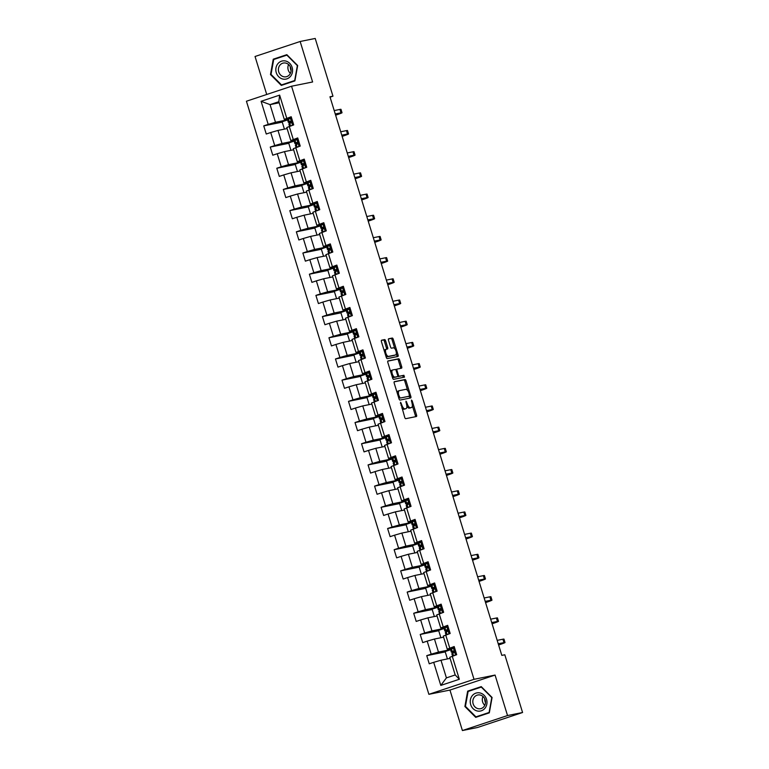 <?xml version="1.0" encoding="UTF-8"?>
<svg xmlns="http://www.w3.org/2000/svg" width="769" height="769" viewBox="0 0 769 769"><rect width="100%" height="100%" fill="white"/><g stroke="black" fill="none" stroke-linecap="round" stroke-linejoin="round"><path stroke-width="1.15" d="M400.524 402.274L404.754 417.461A1.394 0.596 71.6 0 0 405.763 418.672L416.394 416.529A1.394 0.596 71.6 0 0 416.423 416.519A1.394 0.596 71.6 0 0 416.577 415.077L412.213 400.909L411.492 400.063L411.953 402.908A4.47 1.913 71.6 0 1 411.473 407.532A4.47 1.913 71.6 0 1 411.377 407.551L410.483 407.733A4.47 1.913 71.6 0 1 407.282 403.85L405.994 401.168L406.455 404.013A4.47 1.913 71.6 0 1 405.974 408.637A4.47 1.913 71.6 0 1 405.878 408.666L404.994 408.848A4.47 1.913 71.6 0 1 401.793 404.955L400.524 402.274M385.605 340.811A1.394 0.596 71.6 0 0 384.596 339.6L381.616 340.206A1.394 0.596 71.6 0 0 381.587 340.215A1.394 0.596 71.6 0 0 381.434 341.657L386.278 357.393A1.394 0.596 71.6 0 0 387.278 358.604L397.909 356.46A1.394 0.596 71.6 0 0 397.938 356.451A1.394 0.596 71.6 0 0 398.092 354.999L393.247 339.273A1.394 0.596 71.6 0 0 392.248 338.052L388.643 338.783A1.394 0.596 71.6 0 0 388.614 338.793A1.394 0.596 71.6 0 0 388.47 340.234L390.537 346.973A1.394 0.596 71.6 0 0 391.536 348.184L393.324 347.819A3.739 1.605 71.6 0 1 395.977 350.981A3.739 1.605 71.6 0 1 395.602 354.932A3.739 1.605 71.6 0 1 395.526 354.961L388.518 356.374A3.739 1.605 71.6 0 1 385.875 353.211A3.739 1.605 71.6 0 1 386.249 349.261A3.739 1.605 71.6 0 1 386.326 349.241L387.489 349.001A1.394 0.596 71.6 0 0 387.528 348.991A1.394 0.596 71.6 0 0 387.672 347.55L385.605 340.811L384.385 341.225A1.394 0.596 71.6 0 0 383.385 340.004L381.395 340.407M312.618 81.975L300.16 41.488L315.213 38.45L332.967 96.183L329.959 96.788L501.811 655.38L504.82 654.775L522.574 712.507L507.53 715.545L495.073 675.067L474.012 679.325L291.557 86.224L312.618 81.975M394.372 381.674A1.394 0.596 71.6 0 0 394.343 381.684A1.394 0.596 71.6 0 0 394.199 383.125L399.034 398.861A1.394 0.596 71.6 0 0 400.034 400.072L410.665 397.929A1.394 0.596 71.6 0 0 410.704 397.919A1.394 0.596 71.6 0 0 410.848 396.468L406.013 380.742A1.394 0.596 71.6 0 0 405.013 379.521L394.314 381.693M387.768 361.142L397.41 359.19A1.394 0.596 71.6 0 1 398.409 360.411L399.63 360.007L401.706 366.736A1.394 0.596 71.6 0 1 401.553 368.178A1.394 0.596 71.6 0 1 401.524 368.188L397.208 369.062A1.394 0.596 71.6 0 0 397.025 370.514L398.4 374.984A1.394 0.596 71.6 0 0 399.399 376.195L403.898 375.291L404.494 377.146L393.661 379.338A1.394 0.596 71.6 0 1 392.651 378.127L387.816 362.391A1.394 0.596 71.6 0 1 387.97 360.949L387.999 360.94A1.394 0.596 71.6 0 0 387.97 360.949M387.999 360.94L398.63 358.787A1.394 0.596 71.6 0 1 399.63 360.007M397.208 369.062A1.394 0.596 71.6 0 0 397.179 369.072L395.958 369.476A1.394 0.596 71.6 0 0 395.727 369.764M474.012 679.325L428.881 694.32L246.426 101.229L291.557 86.224M282.261 122.127L263.748 125.866L266.257 134.017L270.707 132.537L274.725 145.581L270.265 147.062L272.774 155.203L277.224 153.733L281.243 166.767L276.792 168.248L279.291 176.399L283.751 174.919L287.76 187.963L283.309 189.443L285.818 197.595L290.269 196.114L294.277 209.149L289.826 210.629L292.335 218.781L296.786 217.3L300.794 230.344L296.344 231.825L298.853 239.976L303.303 238.496L307.321 251.54L302.871 253.02L305.37 261.162L309.83 259.682L313.839 272.726L309.388 274.206L311.897 282.358L316.347 280.877L320.356 293.921L315.905 295.402L318.414 303.553L322.865 302.073L326.873 315.107L322.422 316.588L324.931 324.739L329.382 323.259L333.4 336.303L328.94 337.783L331.449 345.935L335.899 344.454L339.917 357.498L335.467 358.979L337.966 367.121L342.426 365.64L346.435 378.684L341.984 380.165L344.493 388.316L348.943 386.836L352.952 399.88L348.501 401.36L351.01 409.512L355.461 408.031L359.469 421.066L355.018 422.546L357.527 430.698L361.978 429.217L365.996 442.262L361.545 443.742L364.045 451.893L368.505 450.413L372.513 463.457L368.063 464.928L370.571 473.079L375.022 471.599L379.03 484.643L374.58 486.123L377.089 494.275L381.539 492.794L385.548 505.839L381.097 507.319L383.606 515.47L388.057 513.99L392.075 527.025L387.614 528.505L390.123 536.656L394.574 535.176L398.592 548.22L394.141 549.7L396.641 557.852L401.101 556.371L405.109 569.416L400.659 570.886L403.167 579.038L407.618 577.557L411.626 590.602L407.176 592.082L409.685 600.233L414.135 598.753L418.144 611.797L413.693 613.278L416.202 621.429L420.653 619.949L424.671 632.983L420.22 634.463L422.719 642.615L427.18 641.135L431.188 654.179L426.737 655.659L429.246 663.81L433.697 662.33L440.8 685.419L459.343 679.258L455.2 674.961L449.759 657.303L456.69 654.688L454.181 646.537L447.25 649.151L443.242 636.107L450.163 633.493L447.654 625.341L440.733 627.956L436.725 614.921L443.646 612.307L441.137 604.155L434.216 606.77L430.207 593.726L437.128 591.111L434.62 582.96L427.699 585.574L423.681 572.53L430.611 569.916L428.102 561.764L421.181 564.388L417.163 551.344L424.084 548.73L421.585 540.578L414.654 543.193L410.646 530.149L417.567 527.534L415.058 519.383L408.137 521.997L404.129 508.963L411.05 506.348L408.541 498.197L401.62 500.811L397.611 487.767L404.532 485.152L402.024 477.001L395.103 479.616L391.085 466.572L398.015 463.957L395.506 455.806L388.576 458.43L384.567 445.386L391.488 442.771L388.979 434.62L382.058 437.234L378.05 424.19L384.971 421.575L382.462 413.424L375.541 416.039L371.533 403.004L378.454 400.389L375.945 392.238L369.024 394.853L365.006 381.808L371.936 379.194L369.428 371.043L362.507 373.657L358.489 360.613L365.41 357.998L362.91 349.847L355.98 352.471L351.971 339.427L358.892 336.812L356.383 328.661L349.462 331.276L345.454 318.231L352.375 315.617L349.866 307.465L342.945 310.08L338.937 297.045L345.858 294.431L343.349 286.279L336.428 288.894L332.41 275.85L339.34 273.235L336.832 265.084L329.901 267.699L325.893 254.654L332.814 252.04L330.305 243.888L323.384 246.513L319.375 233.468L326.296 230.854L323.787 222.702L316.866 225.317L312.858 212.273L319.779 209.658L317.27 201.507L310.349 204.121L306.331 191.087L313.262 188.472L310.753 180.321L303.832 182.935L299.814 169.891L306.735 167.277L304.236 159.125L297.305 161.74L293.297 148.705L300.218 146.081L297.709 137.939L290.788 140.554L286.779 127.51L293.7 124.895L291.191 116.744L284.27 119.358L278.839 101.7L270.054 104.622L275.485 122.281L287.587 119.829M263.748 125.866L268.198 124.386L261.095 101.297L279.637 95.125L286.741 118.224M289.25 126.376L293.258 139.41M295.767 147.561L299.775 160.606M302.284 168.757L306.302 181.801M308.811 189.953L312.82 202.987M315.328 211.139L319.337 224.183M321.846 232.334L325.854 245.369M328.363 253.52L332.381 266.564M334.88 274.716L338.898 287.76M341.407 295.911L345.416 308.946M347.924 317.097L351.933 330.141M354.442 338.293L358.45 351.327M360.959 359.479L364.977 372.523M367.486 380.674L371.494 393.718M374.003 401.87L378.012 414.904M380.52 423.056L384.529 436.1M387.038 444.251L391.056 457.286M393.555 465.437L397.573 478.481M400.082 486.633L404.09 499.677M406.599 507.828L410.608 520.863M413.116 529.014L417.125 542.058M419.634 550.21L423.652 563.244M426.161 571.396L430.169 584.44M432.678 592.591L436.686 605.636M439.195 613.787L443.204 626.822M445.712 634.973L449.73 648.017M452.23 656.168L459.343 679.258M294.104 141.025L282.012 143.467L277.993 130.432L287.106 128.586M298.064 139.083L290.788 140.554M277.993 130.432L270.707 132.537M282.012 143.467L274.725 145.581M300.631 162.221L288.529 164.662L284.511 151.618L293.623 149.782M304.582 160.269L297.305 161.74M284.511 151.618L277.224 153.733M288.529 164.662L281.243 166.767M307.148 183.407L295.046 185.848L291.038 172.814L300.15 170.968M311.099 181.465L303.832 182.935M291.038 172.814L283.751 174.919M295.046 185.848L287.76 187.963M313.665 204.602L301.563 207.044L297.555 193.999L306.668 192.163M317.626 202.651L310.349 204.121M297.555 193.999L290.269 196.114M301.563 207.044L294.277 209.149M320.183 225.788L308.081 228.239L304.072 215.195L313.185 213.349M324.143 223.846L316.866 225.317M304.072 215.195L296.786 217.3M308.081 228.239L300.794 230.344M326.7 246.984L314.608 249.425L310.589 236.391L319.702 234.545M330.66 245.042L323.384 246.513M310.589 236.391L303.303 238.496M314.608 249.425L307.321 251.54M333.227 268.179L321.125 270.621L317.116 257.577L326.229 255.741M337.178 266.228L329.901 267.699M317.116 257.577L309.83 259.682M321.125 270.621L313.839 272.726M339.744 289.365L327.642 291.807L323.634 278.772L332.746 276.927M343.705 287.423L336.428 288.894M323.634 278.772L316.347 280.877M327.642 291.807L320.356 293.921M346.261 310.561L334.159 313.002L330.151 299.958L339.264 298.122M350.222 308.609L342.945 310.08M330.151 299.958L322.865 302.073M334.159 313.002L326.873 315.107M352.779 331.747L340.686 334.198L336.668 321.154L345.781 319.308M356.739 329.805L349.462 331.276M336.668 321.154L329.382 323.259M340.686 334.198L333.4 336.303M359.306 352.942L347.204 355.384L343.185 342.349L352.298 340.504M363.256 351L355.98 352.471M343.185 342.349L335.899 344.454M347.204 355.384L339.917 357.498M365.823 374.138L353.721 376.579L349.712 363.535L358.825 361.699M369.774 372.186L362.507 373.657M349.712 363.535L342.426 365.64M353.721 376.579L346.435 378.684M372.34 395.324L360.238 397.765L356.23 384.731L365.342 382.885M376.301 393.382L369.024 394.853M356.23 384.731L348.943 386.836M360.238 397.765L352.952 399.88M378.857 416.519L366.755 418.961L362.747 405.917L371.86 404.081M382.818 414.568L375.541 416.039M362.747 405.917L355.461 408.031M366.755 418.961L359.469 421.066M385.375 437.705L373.282 440.156L369.264 427.112L378.377 425.267M389.335 435.763L382.058 437.234M369.264 427.112L361.978 429.217M373.282 440.156L365.996 442.262M391.902 458.901L379.799 461.342L375.791 448.308L384.904 446.462M395.852 456.959L388.576 458.43M375.791 448.308L368.505 450.413M379.799 461.342L372.513 463.457M398.419 480.087L386.317 482.538L382.308 469.494L391.421 467.658M402.379 478.145L395.103 479.616M382.308 469.494L375.022 471.599M386.317 482.538L379.03 484.643M404.936 501.282L392.834 503.724L388.826 490.689L397.938 488.844M408.897 499.341L401.62 500.811M388.826 490.689L381.539 492.794M392.834 503.724L385.548 505.839M411.453 522.478L399.361 524.919L395.343 511.875L404.456 510.039M415.414 520.526L408.137 521.997M395.343 511.875L388.057 513.99M399.361 524.919L392.075 527.025M417.98 543.664L405.878 546.115L401.86 533.071L410.973 531.225M421.931 541.722L414.654 543.193M401.86 533.071L394.574 535.176M405.878 546.115L398.592 548.22M424.498 564.859L412.395 567.301L408.387 554.266L417.5 552.421M428.448 562.918L421.181 564.388M408.387 554.266L401.101 556.371M412.395 567.301L405.109 569.416M431.015 586.045L418.913 588.496L414.904 575.452L424.017 573.616M434.975 584.104L427.699 585.574M414.904 575.452L407.618 577.557M418.913 588.496L411.626 590.602M437.532 607.241L425.43 609.682L421.422 596.648L430.534 594.802M441.493 605.299L434.216 606.77M421.422 596.648L414.135 598.753M425.43 609.682L418.144 611.797M444.049 628.436L431.957 630.878L427.939 617.834L437.052 615.998M448.01 626.485L440.733 627.956M427.939 617.834L420.653 619.949M431.957 630.878L424.671 632.983M450.576 649.622L438.474 652.074L434.466 639.029L443.578 637.184M454.527 647.681L447.25 649.151M434.466 639.029L427.18 641.135M438.474 652.074L431.188 654.179M440.8 685.419L446.414 677.883L440.983 660.225L450.096 658.379M440.983 660.225L433.697 662.33M495.073 675.067L449.952 690.072L462.4 730.55L507.53 715.545M462.4 730.55L477.443 727.512L522.574 712.507M300.16 41.488L255.039 56.493L266.718 94.481M449.952 690.072L428.881 694.32M330.074 97.144L332.967 96.183M446.414 677.883L455.2 674.961M279.166 102.777L270.054 104.622L261.095 101.297M291.547 117.888L284.27 119.358M279.637 95.125L278.839 101.7M275.485 122.281L268.198 124.386M450.605 649.728L445.136 651.545L447.404 658.927M452.46 653.294L452.095 652.112M445.251 651.92L426.737 655.659M444.088 628.533L438.609 630.349L440.887 637.732M438.724 630.724L420.22 634.463M445.943 632.099L445.578 630.916M437.561 607.337L432.091 609.163L434.36 616.536M432.207 609.538L413.693 613.278M439.416 610.913L439.061 609.721M431.044 586.151L425.574 587.968L427.843 595.35M425.69 588.343L407.176 592.082M432.899 589.717L432.534 588.535M424.526 564.955L419.057 566.772L421.325 574.155M419.172 567.147L400.659 570.886M426.382 568.522L426.016 567.339M418.009 543.77L412.53 545.586L414.808 552.969M412.645 545.961L394.141 549.7M419.864 547.336L419.499 546.153M411.492 522.574L406.013 524.391L408.281 531.773M406.128 524.766L387.614 528.505M413.338 526.14L412.982 524.958M404.965 501.378L399.496 503.205L401.764 510.578M399.611 503.58L381.097 507.319M406.82 504.954L406.455 503.772M398.448 480.192L392.978 482.009L395.247 489.392M393.094 482.384L374.58 486.123M400.303 483.759L399.938 482.576M391.93 458.997L386.461 460.814L388.729 468.196M386.576 461.189L368.063 464.928M393.786 462.563L393.42 461.381M385.413 437.811L379.934 439.628L382.212 447.01M380.049 440.003L361.545 443.742M387.268 441.377L386.903 440.195M378.886 416.615L373.417 418.432L375.685 425.815M373.532 418.807L355.018 422.546M380.742 420.182L380.386 418.999M372.369 395.42L366.9 397.246L369.168 404.619M367.015 397.621L348.501 401.36M374.224 398.996L373.859 397.813M365.852 374.234L360.382 376.051L362.651 383.433M360.498 376.426L341.984 380.165M367.707 377.8L367.342 376.618M359.334 353.038L353.855 354.865L356.134 362.237M353.971 355.23L335.467 358.979M361.19 356.605L360.824 355.422M352.817 331.852L347.338 333.669L349.607 341.052M347.453 334.044L328.94 337.783M354.663 335.419L354.307 334.236M346.29 310.657L340.821 312.474L343.089 319.856M340.936 312.848L322.422 316.588M348.146 314.223L347.78 313.041M339.773 289.461L334.304 291.288L336.572 298.66M334.419 291.662L315.905 295.402M341.628 293.037L341.263 291.855M333.256 268.275L327.786 270.092L330.055 277.474M327.902 270.467L309.388 274.206M335.111 271.841L334.746 270.659M326.738 247.08L321.259 248.906L323.538 256.279M321.375 249.271L302.871 253.02M328.594 250.646L328.228 249.464M320.212 225.894L314.742 227.711L317.011 235.093M314.857 228.085L296.344 231.825M322.067 229.46L321.711 228.278M313.694 204.698L308.225 206.515L310.493 213.897M308.34 206.89L289.826 210.629M315.55 208.264L315.184 207.082M307.177 183.503L301.708 185.329L303.976 192.702M301.823 185.704L283.309 189.443M309.032 187.078L308.667 185.896M300.66 162.317L295.181 164.133L297.459 171.516M295.296 164.508L276.792 168.248M302.515 165.883L302.15 164.701M294.143 141.121L288.663 142.947L290.932 150.32M288.779 143.313L270.265 147.062M295.988 144.687L295.632 143.505M287.616 119.935L282.146 121.752L284.415 129.134M289.471 123.501L289.106 122.319M492.083 697.473L481.25 686.621L467.658 691.139L464.899 706.509L475.723 717.362L489.315 712.844L492.083 697.473M273.245 59.194L270.486 74.564L281.31 85.417L294.902 80.899L297.67 65.528L286.837 54.676L273.245 59.194L275.754 58.829M481.5 686.871L470.167 690.773M465.485 706.394L464.899 706.509M470.186 690.629L467.658 691.139M287.087 54.926L275.773 58.684M271.072 74.449L270.486 74.564M401.851 408.012A4.47 1.913 71.6 0 0 403.773 409.252L404.994 408.848M404.85 409.002A4.47 1.913 71.6 0 1 404.754 409.041A4.47 1.913 71.6 0 1 404.657 409.07L403.773 409.252M406.859 406.128A4.47 1.913 71.6 0 0 409.271 408.137L410.483 407.733M410.348 407.897A4.47 1.913 71.6 0 1 410.252 407.935A4.47 1.913 71.6 0 1 410.156 407.964L409.271 408.137M415.395 416.731A1.394 0.596 71.6 0 0 415.356 415.481L412.357 405.724M407.695 390.594L404.792 381.145A1.394 0.596 71.6 0 0 403.792 379.924L394.151 381.876M409.675 398.121A1.394 0.596 71.6 0 0 409.627 396.881L409.425 396.198L400.111 398.073L398.813 395.295A4.47 1.913 71.6 0 1 399.294 390.671A4.47 1.913 71.6 0 1 399.39 390.642L405.772 389.354A4.47 1.913 71.6 0 1 408.973 393.238L409.464 396.179L400.111 398.073M409.464 396.179L408.272 396.583M399.207 390.71L398.179 391.046A4.47 1.913 71.6 0 0 398.073 391.075A4.47 1.913 71.6 0 0 397.198 392.872M398.409 360.411L400.486 367.14L401.706 366.736M400.524 368.389A1.394 0.596 71.6 0 0 400.486 367.14M397.15 369.082L395.987 369.466A1.394 0.596 71.6 0 0 395.958 369.476M397.66 376.301A1.394 0.596 71.6 0 0 398.188 376.599L403.898 375.291M403.427 377.368L402.677 375.695M392.738 369.966A3.739 1.605 71.6 0 0 392.651 369.985A3.739 1.605 71.6 0 0 392.277 373.945A3.739 1.605 71.6 0 0 394.93 377.098L397.4 376.599A1.394 0.596 71.6 0 0 397.429 376.589A1.394 0.596 71.6 0 0 397.573 375.147L396.198 370.677A1.394 0.596 71.6 0 0 395.199 369.466L392.738 369.966M392.575 370.014L391.517 370.37A3.739 1.605 71.6 0 0 391.431 370.389A3.739 1.605 71.6 0 0 390.7 371.783M392.18 376.57A3.739 1.605 71.6 0 0 393.709 377.502L394.93 377.098M397.429 376.589L396.208 377.002A1.394 0.596 71.6 0 0 396.237 376.983A1.394 0.596 71.6 0 1 396.179 377.002L393.709 377.502M386.499 349.203A1.394 0.596 71.6 0 0 386.451 347.953L384.385 341.225M386.163 349.289L385.106 349.645A3.739 1.605 71.6 0 0 385.029 349.664A3.739 1.605 71.6 0 0 384.308 350.972M385.817 355.903A3.739 1.605 71.6 0 0 387.297 356.778L388.518 356.374M394.459 355.307A3.739 1.605 71.6 0 1 394.382 355.336A3.739 1.605 71.6 0 1 394.305 355.365L387.297 356.778M394.805 348.693L392.036 339.677A1.394 0.596 71.6 0 0 391.027 338.456L388.422 338.985M396.919 356.653A1.394 0.596 71.6 0 0 396.871 355.413L396.323 353.625M454.758 648.411L453.364 648.142L450.634 649.469A10.881 0.519 162.9 0 0 450.557 649.565L451.345 652.141A10.881 0.519 162.9 0 0 454.239 651.622M453.364 648.142L454.652 648.084M456.594 654.39L455.267 655.159M456.238 654.775L453.364 655.784M455.45 654.938L456.44 653.881M452.557 656.063L451.855 653.775A10.881 0.519 -17.1 0 1 451.932 653.679L453.816 652.641L453.316 651.016L451.422 652.045A10.881 0.519 162.9 0 0 451.345 652.141M454.181 651.487L453.114 651.603L453.806 651.064M498.61 644.98L499.331 644.739A10.67 0.5 162.9 0 0 505.012 642.509A10.67 0.5 162.9 0 0 503.964 642.605L498.235 643.768M505.012 642.509L503.974 639.116A10.67 0.5 162.9 0 0 502.916 639.212L497.187 640.375M498.35 644.143L501.619 643.557L498.552 644.797M485.489 702.626A8.892 8.026 78.6 0 1 484.691 698.694M480.221 693.004A9.247 8.344 -101.4 0 0 470.388 699.838A9.247 8.344 -101.4 0 0 477.001 710.931A9.247 8.344 -101.4 0 0 486.835 704.106A9.247 8.344 -101.4 0 0 480.221 693.004M480.375 695.07A6.998 6.315 -101.4 0 0 477.77 694.993A6.998 6.315 -101.4 0 0 472.81 701.674A6.998 6.315 -101.4 0 0 477.934 708.643A6.998 6.315 -101.4 0 0 480.548 708.72A6.998 6.315 -101.4 0 0 485.499 702.039A6.998 6.315 -101.4 0 0 480.375 695.07M483.009 696.483A6.998 6.315 -101.4 0 0 484.787 705.317M489.344 712.719L475.934 716.862L465.437 706.346L468.119 691.456L481.288 687.082L491.776 697.589L489.103 712.479L475.934 716.862M291.076 70.671A8.892 8.026 78.6 0 1 290.72 69.7A8.892 8.026 78.6 0 1 290.278 66.749M276.273 72.661A9.247 8.344 -101.4 0 0 286.914 78.851A9.247 8.344 -101.4 0 0 292.124 67.384A9.247 8.344 -101.4 0 0 281.483 61.193A9.247 8.344 -101.4 0 0 276.273 72.661M278.743 71.911A6.998 6.315 -101.4 0 0 286.135 76.775A6.998 6.315 -101.4 0 0 290.749 67.912A6.998 6.315 -101.4 0 0 283.357 63.048A6.998 6.315 -101.4 0 0 278.743 71.911M288.596 64.538A6.998 6.315 -101.4 0 0 288.231 69.989A6.998 6.315 -101.4 0 0 290.384 73.363M294.931 80.774L281.521 84.917L271.024 74.401L273.706 59.511L286.875 55.128L297.363 65.644L294.69 80.534L281.521 84.917M448.24 627.216L446.847 626.956L444.117 628.273A10.881 0.519 162.9 0 0 444.04 628.369L444.828 630.955A10.881 0.519 162.9 0 0 447.721 630.436M446.847 626.956L448.135 626.889M450.076 633.204L448.74 633.964M449.721 633.589L446.847 634.598M448.933 633.743L449.923 632.685M446.03 634.867L445.328 632.579A10.881 0.519 -17.1 0 1 445.405 632.483L447.298 631.455L446.799 629.821L444.905 630.859A10.881 0.519 162.9 0 0 444.828 630.955M447.664 630.292L446.597 630.407L447.289 629.878M492.083 623.784L492.814 623.544A10.67 0.5 162.9 0 0 498.495 621.323A10.67 0.5 162.9 0 0 497.447 621.419L491.718 622.573M498.495 621.323L497.456 617.92A10.67 0.5 162.9 0 0 496.399 618.016L490.67 619.18M491.833 622.948L495.092 622.371L492.035 623.611M441.714 606.03L440.329 605.761L437.59 607.087A10.881 0.519 162.9 0 0 437.513 607.183L438.311 609.759A10.881 0.519 162.9 0 0 441.195 609.24M440.329 605.761L441.617 605.703M443.559 612.009L442.223 612.778M443.194 612.393L440.329 613.402M442.415 612.557L443.396 611.499M439.512 613.672L438.811 611.393A10.881 0.519 -17.1 0 1 438.888 611.297L440.781 610.259L440.281 608.635L438.388 609.663A10.881 0.519 162.9 0 0 438.311 609.759M441.146 609.096L440.079 609.221L440.762 608.683M485.566 602.598L486.287 602.358A10.67 0.5 162.9 0 0 491.977 600.128A10.67 0.5 162.9 0 0 490.93 600.224L485.191 601.387M491.977 600.128L490.93 596.734A10.67 0.5 162.9 0 0 489.882 596.831L484.153 597.984M485.306 601.762L488.575 601.175L485.508 602.415M435.196 584.834L433.803 584.565L431.073 585.891A10.881 0.519 162.9 0 0 430.996 585.988L431.793 588.573A10.881 0.519 162.9 0 0 434.677 588.045M433.803 584.565L435.1 584.507M437.032 590.813L435.706 591.582M436.677 591.207L433.812 592.217M435.898 591.361L436.879 590.304M432.995 592.486L432.293 590.198A10.881 0.519 -17.1 0 1 432.37 590.102L434.264 589.073L433.754 587.439L431.87 588.477A10.881 0.519 162.9 0 0 431.793 588.573M434.629 587.91L433.562 588.025L434.245 587.487M479.049 581.402L479.769 581.162A10.67 0.5 162.9 0 0 485.46 578.942A10.67 0.5 162.9 0 0 484.403 579.038L478.674 580.191M485.46 578.942L484.412 575.539A10.67 0.5 162.9 0 0 483.365 575.635L477.626 576.798M478.789 580.566L482.057 579.98L478.991 581.22M428.679 563.648L427.285 563.379L424.555 564.696A10.881 0.519 162.9 0 0 424.478 564.802L425.267 567.378A10.881 0.519 162.9 0 0 428.16 566.859M427.285 563.379L428.573 563.321M430.515 569.627L429.189 570.396M430.159 570.012L427.295 571.021M429.371 570.165L430.361 569.118M426.478 571.29L425.776 569.012A10.881 0.519 -17.1 0 1 425.853 568.916L427.737 567.878L427.237 566.244L425.344 567.282A10.881 0.519 162.9 0 0 425.267 567.378M428.112 566.715L427.035 566.84L427.727 566.301M472.531 560.216L473.252 559.967A10.67 0.5 162.9 0 0 478.943 557.746A10.67 0.5 162.9 0 0 477.885 557.842L472.156 558.996M478.943 557.746L477.895 554.353A10.67 0.5 162.9 0 0 476.838 554.449L471.109 555.603M472.272 559.371L475.54 558.794L472.474 560.034M422.162 542.453L420.768 542.183L418.038 543.51A10.881 0.519 162.9 0 0 417.961 543.606L418.749 546.182A10.881 0.519 162.9 0 0 421.643 545.663M420.768 542.183L422.056 542.126M423.998 548.432L422.671 549.201M423.642 548.816L420.768 549.825M422.854 548.979L423.844 547.922M419.961 550.104L419.249 547.816A10.881 0.519 -17.1 0 1 419.326 547.72L421.22 546.682L420.72 545.058L418.826 546.086A10.881 0.519 162.9 0 0 418.749 546.182M421.585 545.529L420.518 545.644L421.21 545.106M466.004 539.021L466.735 538.781A10.67 0.5 162.9 0 0 472.416 536.551A10.67 0.5 162.9 0 0 471.368 536.647L465.639 537.81M472.416 536.551L471.378 533.157A10.67 0.5 162.9 0 0 470.32 533.253L464.591 534.417M465.754 538.185L469.023 537.598L465.956 538.838M415.635 521.257L414.251 520.998L411.511 522.314A10.881 0.519 162.9 0 0 411.434 522.411L412.232 524.996A10.881 0.519 162.9 0 0 415.116 524.477M414.251 520.998L415.539 520.93M417.48 527.246L416.144 528.005M417.115 527.63L414.251 528.639M416.337 527.784L417.317 526.727M413.434 528.909L412.732 526.621A10.881 0.519 -17.1 0 1 412.809 526.525L414.702 525.496L414.203 523.862L412.309 524.9A10.881 0.519 162.9 0 0 412.232 524.996M415.068 524.333L414.001 524.448L414.683 523.92M459.487 517.825L460.218 517.585A10.67 0.5 162.9 0 0 465.899 515.365A10.67 0.5 162.9 0 0 464.851 515.461L459.112 516.614M465.899 515.365L464.851 511.962A10.67 0.5 162.9 0 0 463.803 512.067L458.074 513.221M459.228 516.989L462.496 516.412L459.429 517.652M409.118 500.071L407.724 499.802L404.994 501.128A10.881 0.519 162.9 0 0 404.917 501.225L405.715 503.801A10.881 0.519 162.9 0 0 408.599 503.282M407.724 499.802L409.021 499.744M410.963 506.05L409.627 506.819M410.598 506.435L407.733 507.444M409.819 506.598L410.8 505.541M406.916 507.713L406.215 505.435A10.881 0.519 -17.1 0 1 406.292 505.339L408.185 504.301L407.685 502.676L405.792 503.705A10.881 0.519 162.9 0 0 405.715 503.801M408.55 503.137L407.483 503.262L408.166 502.724M452.97 496.639L453.691 496.399A10.67 0.5 162.9 0 0 459.381 494.169A10.67 0.5 162.9 0 0 458.324 494.265L452.595 495.428M459.381 494.169L458.334 490.776A10.67 0.5 162.9 0 0 457.286 490.872L451.557 492.025M452.71 495.803L455.979 495.217L452.912 496.457M402.6 478.876L401.207 478.616L398.477 479.933A10.881 0.519 162.9 0 0 398.4 480.029L399.198 482.615A10.881 0.519 162.9 0 0 402.081 482.086M401.207 478.616L402.495 478.549M404.436 484.855L403.11 485.624M404.081 485.249L401.216 486.258M403.302 485.402L404.283 484.345M400.399 486.527L399.697 484.239A10.881 0.519 -17.1 0 1 399.774 484.143L401.668 483.115L401.158 481.481L399.274 482.519A10.881 0.519 162.9 0 0 399.198 482.615M402.033 481.952L400.966 482.067L401.649 481.538M446.453 475.444L447.173 475.204A10.67 0.5 162.9 0 0 452.864 472.983A10.67 0.5 162.9 0 0 451.807 473.079L446.078 474.233M452.864 472.983L451.816 469.58A10.67 0.5 162.9 0 0 450.769 469.676L445.03 470.839M446.193 474.608L449.461 474.021L446.395 475.261M396.083 457.69L394.689 457.42L391.959 458.747A10.881 0.519 162.9 0 0 391.882 458.843L392.671 461.419A10.881 0.519 162.9 0 0 395.564 460.9M394.689 457.42L395.977 457.363M397.919 463.669L396.593 464.438M397.563 464.053L394.689 465.062M396.775 464.216L397.765 463.159M393.882 465.332L393.18 463.053A10.881 0.519 -17.1 0 1 393.257 462.957L395.141 461.919L394.641 460.285L392.748 461.323A10.881 0.519 162.9 0 0 392.671 461.419M395.506 460.756L394.439 460.881L395.131 460.343M439.935 454.258L440.656 454.008A10.67 0.5 162.9 0 0 446.337 451.788A10.67 0.5 162.9 0 0 445.289 451.884L439.56 453.037M446.337 451.788L445.299 448.394A10.67 0.5 162.9 0 0 444.242 448.49L438.513 449.644M439.676 453.412L442.944 452.835L439.878 454.075M389.566 436.494L388.172 436.225L385.442 437.551A10.881 0.519 162.9 0 0 385.365 437.648L386.153 440.233A10.881 0.519 162.9 0 0 389.047 439.705M388.172 436.225L389.46 436.167M391.402 442.473L390.066 443.242M391.046 442.857L388.172 443.876M390.258 443.021L391.248 441.964M387.355 444.146L386.653 441.858A10.881 0.519 -17.1 0 1 386.73 441.762L388.624 440.724L388.124 439.099L386.23 440.128A10.881 0.519 162.9 0 0 386.153 440.233M388.989 439.57L387.922 439.685L388.614 439.147M433.408 433.062L434.139 432.822A10.67 0.5 162.9 0 0 439.82 430.592A10.67 0.5 162.9 0 0 438.772 430.688L433.043 431.851M439.82 430.592L438.782 427.199A10.67 0.5 162.9 0 0 437.724 427.295L431.995 428.458M433.158 432.226L436.417 431.64L433.36 432.88M383.039 415.298L381.655 415.039L378.915 416.356A10.881 0.519 162.9 0 0 378.838 416.452L379.636 419.038A10.881 0.519 162.9 0 0 382.52 418.519M381.655 415.039L382.943 414.972M384.885 421.287L383.548 422.046M384.519 421.672L381.655 422.681M383.741 421.825L384.721 420.768M380.838 422.95L380.136 420.662A10.881 0.519 -17.1 0 1 380.213 420.566L382.106 419.538L381.607 417.903L379.713 418.942A10.881 0.519 162.9 0 0 379.636 419.038M382.472 418.374L381.405 418.49L382.087 417.961M426.891 411.867L427.612 411.626A10.67 0.5 162.9 0 0 433.303 409.406A10.67 0.5 162.9 0 0 432.255 409.502L426.516 410.656M433.303 409.406L432.255 406.003A10.67 0.5 162.9 0 0 431.207 406.109L425.478 407.262M426.632 411.031L429.9 410.454L426.833 411.694M376.522 394.113L375.128 393.843L372.398 395.17A10.881 0.519 162.9 0 0 372.321 395.266L373.119 397.842A10.881 0.519 162.9 0 0 376.003 397.323M375.128 393.843L376.426 393.786M378.358 400.091L377.031 400.86M378.002 400.476L375.137 401.485M377.223 400.639L378.204 399.582M374.32 401.754L373.619 399.476A10.881 0.519 -17.1 0 1 373.696 399.38L375.589 398.342L375.08 396.717L373.196 397.746A10.881 0.519 162.9 0 0 373.119 397.842M375.954 397.179L374.888 397.304L375.57 396.766M420.374 390.681L421.095 390.441A10.67 0.5 162.9 0 0 426.785 388.21A10.67 0.5 162.9 0 0 425.728 388.307L419.999 389.47M426.785 388.21L425.738 384.817A10.67 0.5 162.9 0 0 424.69 384.913L418.951 386.067M420.114 389.845L423.383 389.258L420.316 390.498M370.004 372.917L368.611 372.657L365.881 373.974A10.881 0.519 162.9 0 0 365.804 374.07L366.592 376.656A10.881 0.519 162.9 0 0 369.485 376.128M368.611 372.657L369.899 372.59M371.84 378.896L370.514 379.665M371.485 379.29L368.62 380.299M370.696 379.444L371.687 378.386M367.803 380.568L367.101 378.281A10.881 0.519 -17.1 0 1 367.178 378.185L369.062 377.156L368.562 375.522L366.669 376.56A10.881 0.519 162.9 0 0 366.592 376.656M369.437 375.993L368.361 376.108L369.053 375.58M413.857 369.485L414.578 369.245A10.67 0.5 162.9 0 0 420.268 367.024A10.67 0.5 162.9 0 0 419.211 367.121L413.482 368.274M420.268 367.024L419.22 363.622A10.67 0.5 162.9 0 0 418.163 363.718L412.434 364.881M413.597 368.649L416.865 368.063L413.799 369.303M363.487 351.731L362.093 351.462L359.363 352.788A10.881 0.519 162.9 0 0 359.286 352.884L360.075 355.461A10.881 0.519 162.9 0 0 362.968 354.942M362.093 351.462L363.381 351.404M365.323 357.71L363.997 358.479M364.967 358.094L362.093 359.104M364.179 358.258L365.169 357.201M361.286 359.373L360.574 357.095A10.881 0.519 -17.1 0 1 360.651 356.999L362.545 355.96L362.045 354.336L360.152 355.365A10.881 0.519 162.9 0 0 360.075 355.461M362.91 354.797L361.843 354.922L362.535 354.384M407.33 348.299L408.06 348.059A10.67 0.5 162.9 0 0 413.741 345.829A10.67 0.5 162.9 0 0 412.693 345.925L406.964 347.079M413.741 345.829L412.703 342.436A10.67 0.5 162.9 0 0 411.646 342.532L405.917 343.685M407.08 347.453L410.348 346.877L407.282 348.117M356.96 330.535L355.576 330.266L352.836 331.593A10.881 0.519 162.9 0 0 352.76 331.689L353.557 334.275A10.881 0.519 162.9 0 0 356.441 333.746M355.576 330.266L356.864 330.209M358.806 336.514L357.47 337.283M358.441 336.899L355.576 337.918M357.662 337.062L358.642 336.005M354.759 338.187L354.057 335.899A10.881 0.519 -17.1 0 1 354.134 335.803L356.028 334.765L355.528 333.14L353.634 334.169A10.881 0.519 162.9 0 0 353.557 334.275M356.393 333.611L355.326 333.727L356.009 333.188M400.812 327.104L401.543 326.863A10.67 0.5 162.9 0 0 407.224 324.633A10.67 0.5 162.9 0 0 406.176 324.729L400.438 325.893M407.224 324.633L406.176 321.24A10.67 0.5 162.9 0 0 405.128 321.336L399.399 322.499M400.553 326.267L403.821 325.681L400.755 326.921M350.443 309.34L349.049 309.08L346.319 310.397A10.881 0.519 162.9 0 0 346.242 310.493L347.04 313.079A10.881 0.519 162.9 0 0 349.924 312.56M349.049 309.08L350.347 309.013M352.289 315.328L350.952 316.088M351.923 315.713L349.059 316.722M351.145 315.867L352.125 314.809M348.242 316.991L347.54 314.713A10.881 0.519 -17.1 0 1 347.617 314.608L349.511 313.579L349.011 311.945L347.117 312.983A10.881 0.519 162.9 0 0 347.04 313.079M349.876 312.416L348.809 312.531L349.491 312.003M394.295 305.908L395.016 305.668A10.67 0.5 162.9 0 0 400.707 303.447A10.67 0.5 162.9 0 0 399.649 303.544L393.92 304.697M400.707 303.447L399.659 300.045A10.67 0.5 162.9 0 0 398.611 300.15L392.882 301.304M394.036 305.072L397.304 304.495L394.237 305.735M343.926 288.154L342.532 287.885L339.802 289.211A10.881 0.519 162.9 0 0 339.725 289.307L340.523 291.884A10.881 0.519 162.9 0 0 343.407 291.364M342.532 287.885L343.82 287.827M345.762 294.133L344.435 294.902M345.406 294.517L342.541 295.527M344.627 294.681L345.608 293.623M341.724 295.805L341.023 293.518A10.881 0.519 -17.1 0 1 341.1 293.422L342.993 292.383L342.484 290.759L340.6 291.787A10.881 0.519 162.9 0 0 340.523 291.884M343.358 291.22L342.292 291.345L342.974 290.807M387.778 284.722L388.499 284.482A10.67 0.5 162.9 0 0 394.189 282.252A10.67 0.5 162.9 0 0 393.132 282.348L387.403 283.511M394.189 282.252L393.142 278.859A10.67 0.5 162.9 0 0 392.094 278.955L386.355 280.108M387.518 283.886L390.787 283.3L387.72 284.54M337.408 266.958L336.015 266.699L333.285 268.016A10.881 0.519 162.9 0 0 333.208 268.112L333.996 270.698A10.881 0.519 162.9 0 0 336.889 270.169M336.015 266.699L337.303 266.632M339.244 272.947L337.918 273.706M338.889 273.331L336.015 274.341M338.1 273.485L339.091 272.428M335.207 274.61L334.505 272.322A10.881 0.519 -17.1 0 1 334.582 272.226L336.466 271.197L335.966 269.563L334.073 270.601A10.881 0.519 162.9 0 0 333.996 270.698M336.832 270.034L335.765 270.15L336.457 269.621M381.261 263.527L381.982 263.286A10.67 0.5 162.9 0 0 387.663 261.066A10.67 0.5 162.9 0 0 386.615 261.162L380.886 262.316M387.663 261.066L386.624 257.663A10.67 0.5 162.9 0 0 385.567 257.759L379.838 258.922M381.001 262.69L384.269 262.104L381.203 263.344M330.891 245.772L329.497 245.503L326.767 246.83A10.881 0.519 162.9 0 0 326.69 246.926L327.479 249.502A10.881 0.519 162.9 0 0 330.372 248.983M329.497 245.503L330.785 245.446M332.727 251.751L331.391 252.52M332.371 252.136L329.497 253.145M331.583 252.299L332.573 251.242M328.68 253.414L327.978 251.136A10.881 0.519 -17.1 0 1 328.055 251.04L329.949 250.002L329.449 248.377L327.556 249.406A10.881 0.519 162.9 0 0 327.479 249.502M330.314 248.839L329.247 248.964L329.939 248.425M374.734 242.341L375.464 242.1A10.67 0.5 162.9 0 0 381.145 239.87A10.67 0.5 162.9 0 0 380.097 239.966L374.368 241.13M381.145 239.87L380.107 236.477A10.67 0.5 162.9 0 0 379.05 236.573L373.321 237.727M374.484 241.495L377.742 240.918L374.686 242.158M324.364 224.577L322.98 224.308L320.24 225.634A10.881 0.519 162.9 0 0 320.164 225.73L320.961 228.316A10.881 0.519 162.9 0 0 323.845 227.787M322.98 224.308L324.268 224.25M326.21 230.556L324.874 231.325M325.845 230.94L322.98 231.959M325.066 231.104L326.046 230.046M322.163 232.228L321.461 229.941A10.881 0.519 -17.1 0 1 321.538 229.844L323.432 228.816L322.932 227.182L321.038 228.21A10.881 0.519 162.9 0 0 320.961 228.316M323.797 227.653L322.73 227.768L323.413 227.23M368.216 221.145L368.937 220.905A10.67 0.5 162.9 0 0 374.628 218.675A10.67 0.5 162.9 0 0 373.58 218.771L367.842 219.934M374.628 218.675L373.58 215.282A10.67 0.5 162.9 0 0 372.532 215.378L366.803 216.541M367.957 220.309L371.225 219.723L368.159 220.963M317.847 203.391L316.453 203.122L313.723 204.439A10.881 0.519 162.9 0 0 313.646 204.535L314.444 207.121A10.881 0.519 162.9 0 0 317.328 206.601M316.453 203.122L317.751 203.054M319.683 209.37L318.356 210.129M319.327 209.754L316.463 210.764M318.549 209.908L319.529 208.851M315.646 211.033L314.944 208.755A10.881 0.519 -17.1 0 1 315.021 208.649L316.915 207.62L316.405 205.986L314.521 207.024A10.881 0.519 162.9 0 0 314.444 207.121M317.28 206.457L316.213 206.573L316.895 206.044M361.699 199.95L362.42 199.709A10.67 0.5 162.9 0 0 368.111 197.489A10.67 0.5 162.9 0 0 367.053 197.585L361.324 198.738M368.111 197.489L367.063 194.086A10.67 0.5 162.9 0 0 366.015 194.192L360.277 195.345M361.44 199.113L364.708 198.537L361.641 199.777M311.33 182.195L309.936 181.926L307.206 183.253A10.881 0.519 162.9 0 0 307.129 183.349L307.917 185.925A10.881 0.519 162.9 0 0 310.811 185.406M309.936 181.926L311.224 181.869M313.166 188.174L311.839 188.943M312.81 188.559L309.945 189.568M312.022 188.722L313.012 187.665M309.128 189.847L308.427 187.559A10.881 0.519 -17.1 0 1 308.504 187.463L310.388 186.425L309.888 184.8L307.994 185.829A10.881 0.519 162.9 0 0 307.917 185.925M310.763 185.262L309.686 185.387L310.378 184.848M355.182 178.764L355.903 178.523A10.67 0.5 162.9 0 0 361.593 176.293A10.67 0.5 162.9 0 0 360.536 176.389L354.807 177.552M361.593 176.293L360.546 172.9A10.67 0.5 162.9 0 0 359.488 172.996L353.759 174.15M354.922 177.927L358.191 177.341L355.124 178.581M304.812 161L303.419 160.74L300.689 162.057A10.881 0.519 162.9 0 0 300.612 162.153L301.4 164.739A10.881 0.519 162.9 0 0 304.293 164.21M303.419 160.74L304.707 160.673M306.648 166.988L305.322 167.748M306.293 167.373L303.419 168.382M305.504 167.527L306.495 166.469M302.611 168.651L301.9 166.364A10.881 0.519 -17.1 0 1 301.977 166.267L303.87 165.239L303.371 163.605L301.477 164.643A10.881 0.519 162.9 0 0 301.4 164.739M304.236 164.076L303.169 164.191L303.861 163.662M348.655 157.568L349.386 157.328A10.67 0.5 162.9 0 0 355.067 155.107A10.67 0.5 162.9 0 0 354.019 155.203L348.29 156.357M355.067 155.107L354.028 151.704A10.67 0.5 162.9 0 0 352.971 151.801L347.242 152.964M348.405 156.732L351.673 156.145L348.607 157.385M298.285 139.814L296.901 139.545L294.162 140.871A10.881 0.519 162.9 0 0 294.085 140.967L294.883 143.543A10.881 0.519 162.9 0 0 297.766 143.024M296.901 139.545L298.189 139.487M300.131 145.793L298.795 146.562M299.766 146.177L296.901 147.187M298.987 146.341L299.968 145.283M296.084 147.456L295.383 145.178A10.881 0.519 -17.1 0 1 295.459 145.081L297.353 144.043L296.853 142.419L294.96 143.447A10.881 0.519 162.9 0 0 294.883 143.543M297.718 142.88L296.651 143.005L297.334 142.467M342.138 136.382L342.868 136.142A10.67 0.5 162.9 0 0 348.549 133.912A10.67 0.5 162.9 0 0 347.501 134.008L341.763 135.171M348.549 133.912L347.501 130.519A10.67 0.5 162.9 0 0 346.454 130.615L340.725 131.768M341.878 135.536L345.146 134.96L342.08 136.2M291.768 118.618L290.374 118.349L287.644 119.676A10.881 0.519 162.9 0 0 287.568 119.772L288.365 122.358A10.881 0.519 162.9 0 0 291.249 121.829M290.374 118.349L291.672 118.291M293.614 124.597L292.278 125.366M293.249 124.991L290.384 126.001M292.47 125.145L293.45 124.088M289.567 126.27L288.865 123.982A10.881 0.519 -17.1 0 1 288.942 123.886L290.836 122.857L290.336 121.223L288.442 122.252A10.881 0.519 162.9 0 0 288.365 122.358M291.201 121.694L290.134 121.81L290.817 121.271M335.62 115.187L336.341 114.946A10.67 0.5 162.9 0 0 342.032 112.716A10.67 0.5 162.9 0 0 340.975 112.812L335.246 113.975M342.032 112.716L340.984 109.323A10.67 0.5 162.9 0 0 339.936 109.419L334.207 110.582M335.361 114.35L338.629 113.764L335.563 115.004M400.995 405.225L401.793 404.955M404.657 409.07L405.878 408.666M405.926 402.283L406.724 402.014M406.484 404.11L407.282 403.85M410.156 407.964L411.377 407.551M411.415 401.168L412.213 400.909M415.356 415.481L416.577 415.077M400.428 403.389L401.226 403.129M403.792 379.924L405.013 379.521M404.792 381.145L406.013 380.742M409.627 396.881L410.848 396.468M398.611 397.486L399.409 397.227M398.015 395.554L398.813 395.295M397.41 359.19L398.63 358.787M396.227 370.783L397.025 370.514M397.602 375.243L398.4 374.984M398.188 376.599L399.399 376.195M396.179 377.002L397.4 376.599M386.451 347.953L387.672 347.55M394.305 355.365L395.526 354.961M391.027 338.456L392.248 338.052M392.036 339.677L393.247 339.273M396.871 355.413L398.092 354.999M383.385 340.004L384.596 339.6M455.508 654.88L453.431 648.161M451.422 652.045L450.634 649.469M503.964 642.605L502.916 639.212M452.653 656.024L451.932 653.679M452.239 651.458L451.441 648.873M453.527 655.669L452.739 653.092M448.981 633.694L446.914 626.966M444.905 630.859L444.117 628.273M497.447 621.419L496.399 618.016M446.126 634.838L445.405 632.483M445.712 630.263L444.924 627.687M447.01 634.473L446.222 631.897M442.463 612.499L440.397 605.78M438.388 609.663L437.59 607.087M490.93 600.224L489.882 596.831M439.608 613.643L438.888 611.297M439.195 609.077L438.407 606.491M440.493 613.287L439.695 610.701M435.946 591.303L433.879 584.584M431.87 588.477L431.073 585.891M484.403 579.038L483.365 575.635M433.091 592.457L432.37 590.102M432.678 587.881L431.88 585.305M433.976 592.092L433.178 589.515M429.429 570.117L427.353 563.389M425.344 567.282L424.555 564.696M477.885 557.842L476.838 554.449M426.574 571.261L425.853 568.916M426.161 566.695L425.363 564.11M427.458 570.906L426.66 568.32M422.902 548.922L420.835 542.203M418.826 546.086L418.038 543.51M471.368 536.647L470.32 533.253M420.057 550.066L419.326 547.72M419.643 545.5L418.845 542.924M420.931 549.71L420.143 547.134M416.385 527.736L414.318 521.007M412.309 524.9L411.511 522.314M464.851 515.461L463.803 512.067M413.53 528.88L412.809 526.525M413.116 524.304L412.328 521.728M414.414 528.524L413.616 525.938M409.867 506.54L407.801 499.821M405.792 503.705L404.994 501.128M458.324 494.265L457.286 490.872M407.012 507.684L406.292 505.339M406.599 503.118L405.801 500.532M407.897 507.329L407.099 504.743M403.35 485.345L401.283 478.626M399.274 482.519L398.477 479.933M451.807 473.079L450.769 469.676M400.495 486.498L399.774 484.143M400.082 481.923L399.284 479.347M401.38 486.133L400.582 483.557M396.833 464.159L394.757 457.43M392.748 461.323L391.959 458.747M445.289 451.884L444.242 448.49M393.978 465.303L393.257 462.957M393.565 460.737L392.767 458.151M394.853 464.947L394.064 462.361M390.306 442.963L388.239 436.244M386.23 440.128L385.442 437.551M438.772 430.688L437.724 427.295M387.451 444.107L386.73 441.762M387.038 439.541L386.249 436.965M388.335 443.751L387.547 441.175M383.789 421.777L381.722 415.049M379.713 418.942L378.915 416.356M432.255 409.502L431.207 406.109M380.934 422.921L380.213 420.566M380.52 418.346L379.732 415.769M381.818 422.566L381.02 419.98M377.271 400.582L375.205 393.863M373.196 397.746L372.398 395.17M425.728 388.307L424.69 384.913M374.416 401.726L373.696 399.38M374.003 397.16L373.205 394.574M375.301 401.37L374.503 398.784M370.754 379.386L368.678 372.667M366.669 376.56L365.881 373.974M419.211 367.121L418.163 363.718M367.899 380.54L367.178 378.185M367.486 375.964L366.688 373.388M368.784 380.174L367.986 377.598M364.227 358.2L362.161 351.471M360.152 355.365L359.363 352.788M412.693 345.925L411.646 342.532M361.382 359.344L360.651 356.999M360.969 354.778L360.171 352.192M362.257 358.988L361.468 356.403M357.71 337.005L355.643 330.286M353.634 334.169L352.836 331.593M406.176 324.729L405.128 321.336M354.855 338.149L354.134 335.803M354.442 333.583L353.653 331.006M355.739 337.793L354.942 335.217M351.193 315.819L349.126 309.09M347.117 312.983L346.319 310.397M399.649 303.544L398.611 300.15M348.338 316.963L347.617 314.608M347.924 312.387L347.127 309.811M349.222 316.607L348.424 314.021M344.675 294.623L342.609 287.904M340.6 291.787L339.802 289.211M393.132 282.348L392.094 278.955M341.821 295.767L341.1 293.422M341.407 291.201L340.609 288.615M342.705 295.411L341.907 292.826M338.158 273.437L336.082 266.708M334.073 270.601L333.285 268.016M386.615 261.162L385.567 257.759M335.303 274.581L334.582 272.226M334.89 270.006L334.092 267.429M336.178 274.216L335.39 271.64M331.631 252.242L329.565 245.513M327.556 249.406L326.767 246.83M380.097 239.966L379.05 236.573M328.776 253.386L328.055 251.04M328.363 248.82L327.575 246.234M329.661 253.03L328.872 250.444M325.114 231.046L323.047 224.327M321.038 228.21L320.24 225.634M373.58 218.771L372.532 215.378M322.259 232.19L321.538 229.844M321.846 227.624L321.058 225.048M323.143 231.834L322.346 229.258M318.597 209.86L316.53 203.131M314.521 207.024L313.723 204.439M367.053 197.585L366.015 194.192M315.742 211.004L315.021 208.649M315.328 206.428L314.531 203.852M316.626 210.648L315.828 208.063M312.079 188.665L310.003 181.945M307.994 185.829L307.206 183.253M360.536 176.389L359.488 172.996M309.225 189.808L308.504 187.463M308.811 185.242L308.013 182.657M310.109 189.453L309.311 186.867M305.553 167.479L303.486 160.75M301.477 164.643L300.689 162.057M354.019 155.203L352.971 151.801M302.707 168.622L301.977 166.267M302.294 164.047L301.496 161.471M303.582 168.257L302.794 165.681M299.035 146.283L296.969 139.554M294.96 143.447L294.162 140.871M347.501 134.008L346.454 130.615M296.18 147.427L295.459 145.081M295.767 142.861L294.979 140.275M297.065 147.071L296.267 144.485M292.518 125.087L290.451 118.368M288.442 122.252L287.644 119.676M340.975 112.812L339.936 109.419M289.663 126.231L288.942 123.886M289.25 121.665L288.452 119.089M290.547 125.876L289.75 123.3M404.754 409.041L405.974 408.637M410.252 407.935L411.473 407.532M398.073 391.075L399.294 390.671M391.431 370.389L392.651 369.985M385.029 349.664L386.249 349.261M394.382 355.336L395.602 354.932"/></g></svg>
